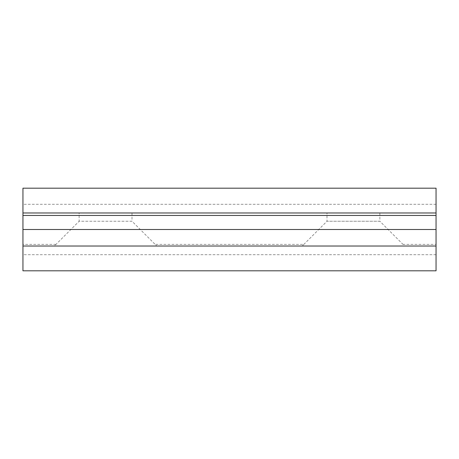 <?xml version="1.0" encoding="UTF-8"?>
<svg xmlns="http://www.w3.org/2000/svg" width="459" height="459" viewBox="0 0 459 459"><rect width="100%" height="100%" fill="white"/><g stroke="black" fill="none" stroke-linecap="round" stroke-linejoin="round"><path stroke-width="0.34" stroke-dasharray="2.29 1.72" d="M79.132 212.976L132.008 212.976L79.132 212.976L79.132 221.238L132.008 221.238L156.766 246.024L155.142 244.372L303.858 244.372L302.234 246.024L326.992 221.238L379.868 221.238L404.626 246.024L54.374 246.024L404.626 246.024L403.002 244.372L436.05 244.372L436.05 246.024L404.626 246.024L436.05 246.024L436.05 244.372M132.008 212.976L132.008 221.238L79.132 221.238L54.374 246.024L22.95 246.024L22.95 244.372L22.95 246.024L54.374 246.024L55.998 244.372L22.95 244.372M379.868 212.976L379.868 221.238L326.992 221.238L326.992 212.976L379.868 212.976L326.992 212.976M22.95 270.81L22.95 188.19M436.05 270.81L436.05 188.19M436.05 212.976L22.95 212.976M436.05 229.5L436.05 254.699L436.05 229.5M22.95 229.5L22.95 254.699L22.95 229.5M436.05 246.024L22.95 246.024M436.05 204.301L22.95 204.301M436.05 254.699L22.95 254.699"/><path stroke-width="0.69" d="M436.05 215.455L22.95 215.455L22.95 188.19L436.05 188.19L436.05 270.81L22.95 270.81L22.95 229.5L436.05 229.5M22.95 215.455L22.95 229.5M436.05 246.024L22.95 246.024M22.95 212.976L436.05 212.976"/></g></svg>
